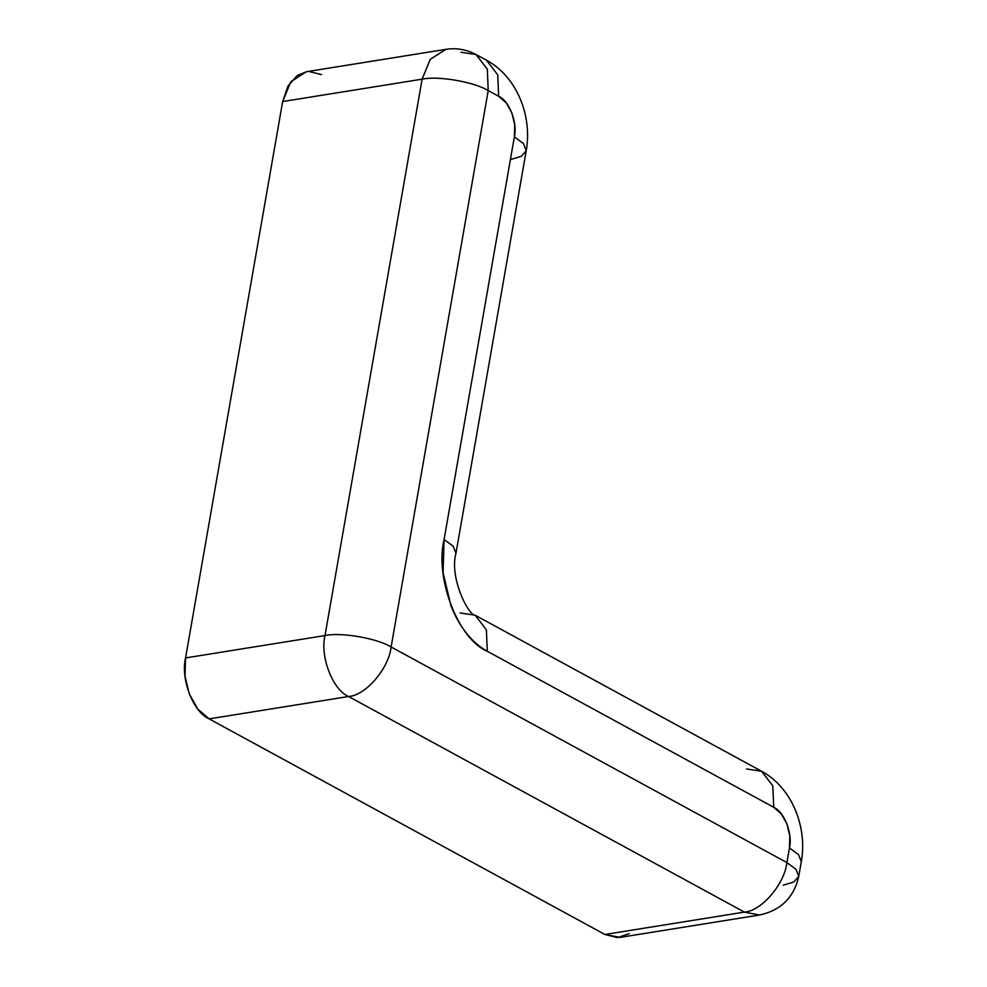 <?xml version="1.0" encoding="UTF-8"?>
<svg xmlns="http://www.w3.org/2000/svg" width="987" height="987" viewBox="0 0 987 987"><rect width="100%" height="100%" fill="white"/><g stroke="black" fill="none" stroke-linecap="round" stroke-linejoin="round"><path stroke-width="1.48" d="M629.25 933.653L617.443 937.65L604.908 934.479L209.133 718.881L197.77 709.024L189.294 693.972L185.001 676.033L185.556 657.934L282.664 101.55L287.982 86.042L297.235 75.481L306.747 71.681M309.03 71.483L321.577 74.642M510.735 159.512L521.333 156.291L526.231 150.653C532.437 116.145 516.991 76.628 486.468 60.207L497.732 74.815L498.632 96.27L497.732 74.815L486.468 60.207L476.055 54.532L487.307 69.139L488.22 90.594C474.328 81.921 437.969 75.641 422.115 79.17L282.664 101.55L422.115 79.17C437.969 75.641 474.328 81.921 488.22 90.594L391.123 646.978C388.89 668.458 365.498 695.687 348.584 696.501L209.133 718.881L348.584 696.501L744.358 912.099L759.546 915.011L744.358 912.099L604.908 934.479L744.358 912.099C761.261 911.297 784.653 884.056 786.886 862.576L391.123 646.978L488.22 90.594L498.632 96.27L506.22 102.833L511.871 112.863L514.733 124.831L514.363 136.897L444.088 539.544L443.064 572.731L450.923 605.623C454.982 616.098 460.152 625.289 466.456 633.21C472.761 641.118 479.719 647.139 487.307 651.272L773.722 807.304L781.309 813.88L786.96 823.898L789.81 835.866L789.44 847.932L786.886 862.576L789.44 847.932L798.532 854.631L801.308 861.688L798.532 854.631L789.44 847.932C792.906 833.953 784.258 811.61 773.722 807.304L487.307 651.272C458.338 639.44 434.564 577.987 444.088 539.544L514.363 136.897L523.443 143.596L526.231 150.653L523.443 143.596L514.363 136.897C517.817 122.919 509.169 100.575 498.632 96.27L488.22 90.594L487.307 69.139L476.055 54.532L461.028 52.262M783.271 885.191L793.856 881.959L798.754 876.333L795.978 869.276L786.886 862.576L795.978 869.276L798.754 876.333C793.967 897.467 780.89 910.359 759.546 915.011L620.095 937.391L604.908 934.479L209.133 718.881C193.341 712.417 180.374 678.908 185.556 657.934L325.007 635.554L185.556 657.934L282.664 101.55L290.783 81.736L306.389 71.73L445.84 49.35C456.487 47.734 466.567 49.461 476.055 54.532M348.584 696.501C332.792 690.036 319.825 656.515 325.007 635.554C340.86 632.025 377.219 638.305 391.123 646.978C377.219 638.305 340.86 632.025 325.007 635.554L422.115 79.17L430.246 59.343L445.84 49.35L430.246 59.343L422.115 79.17L325.007 635.554C319.825 656.515 332.792 690.036 348.584 696.501C365.498 695.687 388.89 668.458 391.123 646.978L786.886 862.576C784.653 884.056 761.261 911.297 744.358 912.099L348.584 696.501M746.53 768.972L761.557 771.242L772.809 785.849L773.722 807.304L772.809 785.849L761.557 771.242L475.142 615.209L486.406 629.829L487.307 651.272L486.406 629.829L475.142 615.209C469.084 616.221 449.073 578.283 455.957 553.3L453.181 546.243L444.088 539.544L453.181 546.243L455.957 553.3L526.231 150.653M475.142 615.209L460.115 612.952M761.557 771.242C792.08 787.663 807.526 827.18 801.308 861.688L798.754 876.333"/></g></svg>
